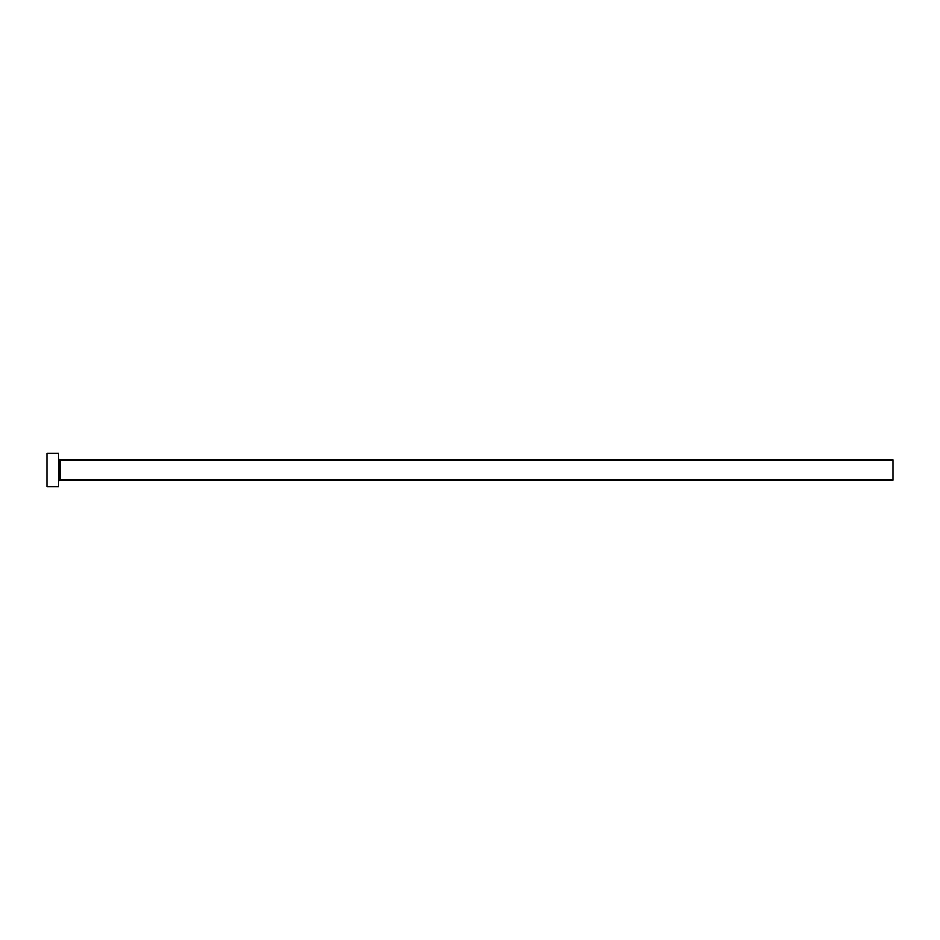 <?xml version="1.0" encoding="UTF-8"?>
<svg xmlns="http://www.w3.org/2000/svg" width="940" height="940" viewBox="0 0 940 940"><rect width="100%" height="100%" fill="white"/><g stroke="black" fill="none" stroke-linecap="round" stroke-linejoin="round"><path stroke-width="1.41" d="M59.843 480.011L59.843 459.989L893 459.989L893 480.011L59.843 480.011L58.679 481.174M58.679 470L58.679 486.685L47 486.685L47 453.315L58.679 453.315L58.679 470M59.843 459.989L58.679 458.826"/></g></svg>
